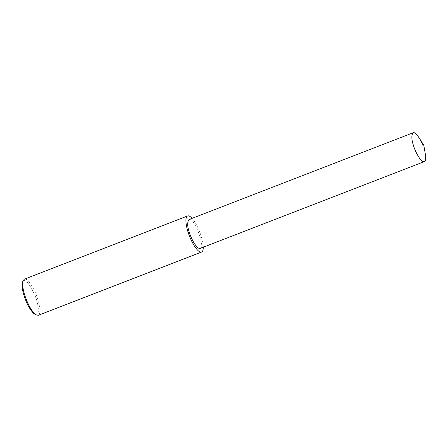 <?xml version="1.0" encoding="UTF-8"?>
<svg xmlns="http://www.w3.org/2000/svg" width="448" height="448" viewBox="0 0 448 448"><rect width="100%" height="100%" fill="white"/><g stroke="black" fill="none" stroke-linecap="round" stroke-linejoin="round"><path stroke-width="0.34" stroke-dasharray="2.24 1.68" d="M38.338 315.258C41.132 313.27 40.443 306.393 36.277 294.616C31.354 283.595 27.384 278.443 24.36 279.154M35.078 314.334C39.155 317.117 39.838 307.121 34.782 294.924C28.773 282.386 24.702 278.085 22.574 282.033M203.28 247.229C203.538 239.652 197.075 223.35 192.097 218.35M200.189 248.427C206.186 247.666 193.071 215.236 189 219.548M425.337 154.151C424.155 148.165 422.016 142.649 418.925 137.598"/><path stroke-width="0.67" d="M192.097 218.35C190.165 216.283 188.67 215.482 187.606 215.936L24.36 279.154L23.139 280.571C22.288 284.738 22.893 289.794 24.954 295.736C26.897 302.025 31.903 312.575 36.484 315.028L38.338 315.258L201.583 252.039C202.692 251.63 203.258 250.029 203.28 247.229M23.139 280.571L22.574 282.033C21.773 285.936 22.338 290.674 24.276 296.246C26.096 302.142 30.789 312.032 35.078 314.334L36.484 315.028M187.606 215.936C184.57 217.314 186.144 226.419 188.199 232.518C190.277 239.63 197.187 253.193 201.583 252.039M413.157 132.742L189 219.548C187.124 222.079 187.281 226.503 189.476 232.814C191.139 238.504 196.666 249.351 200.189 248.427L424.34 161.627C425.684 161.084 426.014 158.592 425.337 154.151L423.786 145.236L418.925 137.598C416.388 133.818 414.462 132.199 413.157 132.742C411.275 135.279 411.438 139.698 413.633 146.009C415.29 151.698 420.823 162.546 424.34 161.627M189.476 232.814L188.199 232.518"/></g></svg>
